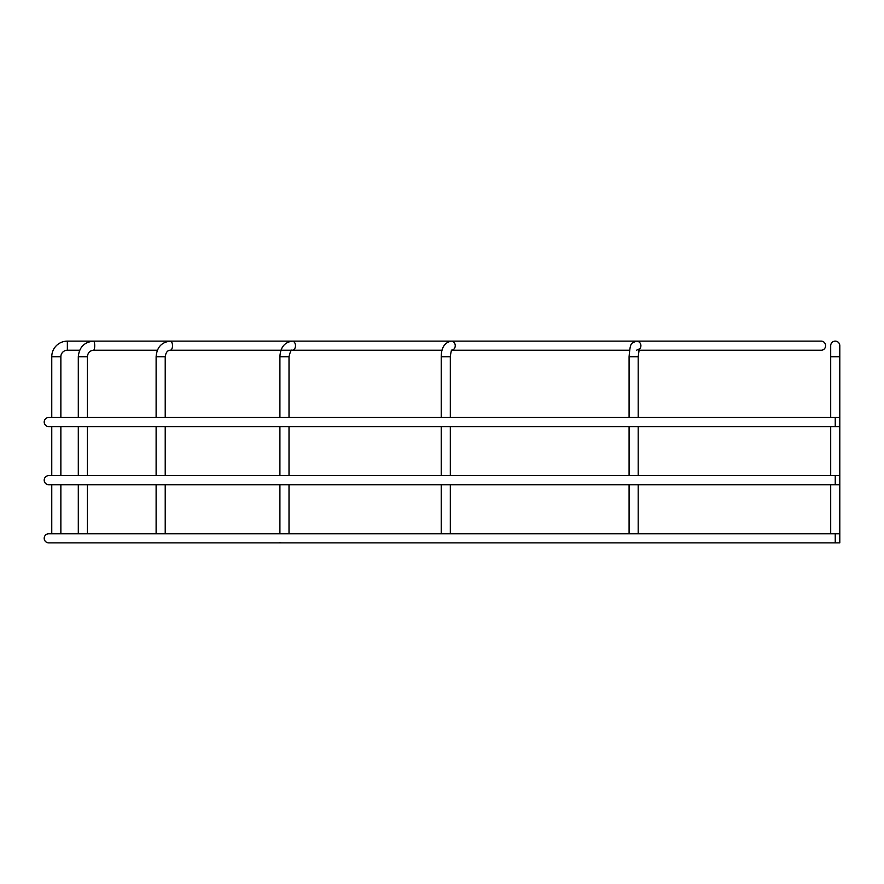 <?xml version="1.0" encoding="UTF-8"?>
<svg xmlns="http://www.w3.org/2000/svg" width="884" height="884" viewBox="0 0 884 884"><rect width="100%" height="100%" fill="white"/><g stroke="black" fill="none" stroke-linecap="round" stroke-linejoin="round"><path stroke-width="1.33" d="M44.2 422.044A4.553 4.553 0 0 0 48.753 426.596L835.247 426.596L835.247 417.491L48.753 417.491A4.553 4.553 0 0 0 44.2 422.044M44.2 480.178A4.553 4.553 0 0 0 48.753 484.73L835.247 484.73L835.247 475.625L48.753 475.625A4.553 4.553 0 0 0 44.2 480.178M830.695 356.738L839.8 356.738L839.8 345.688A4.553 4.553 0 0 0 835.247 341.136A4.553 4.553 0 0 0 830.695 345.688L830.695 417.491M44.2 538.312A4.553 4.553 0 0 0 48.753 542.864L835.247 542.864L835.247 533.759L48.753 533.759A4.553 4.553 0 0 0 44.2 538.312M79.682 350.241L67.361 350.241A6.497 6.497 0 0 0 60.863 356.738L51.758 356.738A15.603 15.603 0 0 1 67.361 341.136L821.203 341.136A4.553 4.398 -90 0 1 825.601 345.688A4.553 4.398 -90 0 1 821.203 350.241L638.845 350.241M839.8 356.738L839.8 426.596L835.247 426.596M839.8 426.596L839.8 484.73L835.247 484.73M839.8 484.73L839.8 542.864L835.247 542.864M289.013 417.491L289.013 356.738L279.908 356.738L279.908 417.491M279.908 426.596L279.908 475.625M279.908 484.73L279.908 533.759M281.234 542.864L279.908 542.378M289.013 426.596L289.013 475.625M289.013 484.73L289.013 533.759M165.22 417.491L165.22 356.738L156.114 356.738L156.114 417.491M156.114 426.596L156.114 475.625M156.114 484.73L156.114 533.759M165.22 426.596L165.22 475.625M165.22 484.73L165.22 533.759M87.405 417.491L87.405 356.738L78.3 356.738L78.3 417.491M78.3 426.596L78.3 475.625M78.3 484.73L78.3 533.759M87.405 426.596L87.405 475.625M87.405 484.73L87.405 533.759M51.758 356.738L51.758 417.491M51.758 426.596L51.758 475.625M51.758 484.73L51.758 533.759M60.863 356.738L60.863 417.491M60.863 426.596L60.863 475.625M60.863 484.73L60.863 533.759M638.193 417.491L638.193 356.738L629.088 356.738C630.38 341.655 631.032 343.589 636.502 341.136A4.553 4.398 -90 0 1 639.099 349.368M450.332 417.491L450.332 356.738L441.226 356.738C441.282 347.688 444.641 342.495 451.304 341.136A4.553 3.945 -90 0 1 455.249 345.688A4.553 3.945 -90 0 1 451.956 350.174M165.22 356.738C165.861 352.429 167.54 350.274 170.236 350.241L292.272 350.241A4.553 3.216 -90 0 0 295.488 345.688A4.553 3.216 -90 0 0 292.272 341.136C284.471 342.307 280.35 347.511 279.908 356.738M170.236 350.241A4.553 2.276 -90 0 0 172.513 345.688A4.553 2.276 -90 0 0 170.236 341.136C161.551 342.163 156.844 347.357 156.114 356.738M87.405 356.738C87.836 352.727 89.87 350.561 93.527 350.241A4.553 1.182 -90 0 0 94.698 345.688A4.553 1.182 -90 0 0 93.527 341.136C84.256 342.086 79.173 347.279 78.3 356.738M67.361 350.241L67.361 341.136M451.912 350.241L629.563 350.241M289.013 356.738C290.228 351.556 291.311 349.39 292.272 350.241L442.066 350.241M93.527 350.241L157.396 350.241M638.193 426.596L638.193 475.625M638.193 484.73L638.193 533.759M450.332 426.596L450.332 475.625M450.332 484.73L450.332 533.759M830.695 426.596L830.695 475.625M830.695 484.73L830.695 533.759M441.226 356.738L441.226 417.491M441.226 426.596L441.226 475.625M441.226 484.73L441.226 533.759M629.088 356.738L629.088 417.491M629.088 426.596L629.088 475.625M629.088 484.73L629.088 533.759M839.8 533.759L835.247 533.759M450.332 356.738C450.895 351.898 451.481 349.666 452.1 350.031L451.304 350.241M638.193 356.738L639.276 348.926L636.502 350.241M839.8 475.625L835.247 475.625M839.8 417.491L835.247 417.491"/></g></svg>
